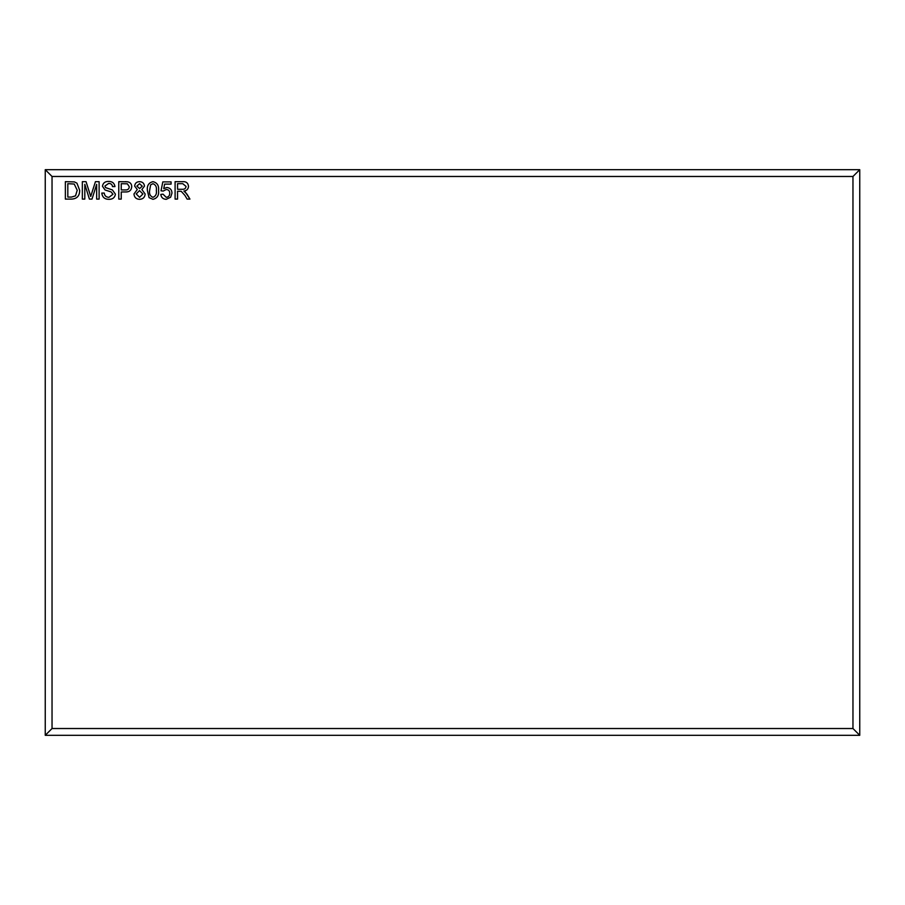 <?xml version="1.0" encoding="UTF-8"?>
<svg xmlns="http://www.w3.org/2000/svg" width="905" height="905" viewBox="0 0 905 905"><rect width="100%" height="100%" fill="white"/><g stroke="black" fill="none" stroke-linecap="round" stroke-linejoin="round"><path stroke-width="1.36" d="M171.973 193.127L170.638 197.211L166.215 199.326C163.058 199.168 161.248 197.539 160.796 194.405L163.024 194.179L166.226 197.313C168.568 197.041 169.733 195.695 169.733 193.251C169.71 190.887 168.545 189.643 166.237 189.484L163.251 191.057L161.022 190.831L162.809 181.894L171.079 181.894L171.079 184.122L164.631 184.122L163.748 188.636L166.848 187.482C170.129 187.878 171.837 189.756 171.973 193.127L170.638 197.211L166.215 199.326C163.058 199.168 161.248 197.539 160.796 194.405L163.024 194.179M177.55 199.1L175.095 199.1L175.095 181.667L182.663 181.667C186.17 181.419 188.116 182.991 188.512 186.373C188.263 189.145 186.724 190.706 183.885 191.057L187.075 194.292L189.937 199.1L187.12 199.1L184.948 195.423L181.283 191.362L180.072 191.283L177.55 191.283L177.55 199.1L175.095 199.1L175.095 181.667L182.663 181.667M137.288 189.541L134.641 186.068C134.981 183.217 136.61 181.747 139.528 181.667C142.481 181.769 144.133 183.251 144.483 186.125L141.893 189.541L145.151 194.021C144.823 197.392 142.956 199.157 139.562 199.326C136.135 199.145 134.279 197.358 133.974 193.964L137.288 189.541M121.236 199.1L118.781 199.1L118.781 181.667L127.763 181.837C130.331 182.403 131.655 184.009 131.734 186.679C131.383 190.355 129.302 192.109 125.501 191.951L121.236 191.951L121.236 199.1L118.781 199.1L118.781 181.667M852.963 728.525L852.963 176.475L52.038 176.475L52.038 728.525L852.963 728.525L859.75 735.313L45.25 735.313L45.25 169.688L859.75 169.688L859.75 735.313M65.364 199.1L65.364 181.667L74.402 181.916L76.936 183.161L79.663 190.288C79.685 195.865 77.004 198.806 71.608 199.1L65.364 199.1L65.364 181.667L74.402 181.916L76.936 183.161L79.663 190.288C79.685 195.865 77.004 198.806 71.608 199.1M82.344 199.1L82.344 181.667L86.043 181.667L90.726 196.464L95.444 181.667L99.109 181.667L99.109 199.1L96.654 199.1L96.654 184.349L92.005 199.1L89.425 199.1L84.81 184.349L84.81 199.1L82.344 199.1L84.81 199.1L84.81 184.349M112.401 189.937L115.421 194.156C114.833 197.595 112.729 199.315 109.098 199.326C104.754 199.36 102.322 197.279 101.79 193.07L104.245 193.07C104.595 195.819 106.179 197.233 108.985 197.313L112.967 194.27L111.111 191.917L105.037 189.982L102.457 186.215C103.034 182.968 105.048 181.373 108.51 181.441C112.22 181.362 114.369 183.082 114.98 186.588L112.514 186.588C112.152 184.428 110.851 183.387 108.611 183.455L104.923 186.057L105.546 187.595L112.401 189.937L115.421 194.156C114.833 197.595 112.729 199.315 109.098 199.326C104.754 199.36 102.322 197.279 101.79 193.07L104.245 193.07M158.556 190.503C159.099 195.344 157.232 198.286 152.968 199.326L149.076 197.641L147.379 190.503C146.848 185.649 148.703 182.708 152.968 181.667C157.232 182.708 159.099 185.661 158.556 190.503C159.099 195.344 157.232 198.286 152.968 199.326L149.076 197.641L147.379 190.503C146.848 185.649 148.703 182.708 152.968 181.667M163.251 191.057L161.022 190.831L162.809 181.894L171.079 181.894L171.079 184.122M152.968 197.313C155.762 196.181 156.87 193.908 156.327 190.491C156.87 187.064 155.751 184.79 152.945 183.681L150.626 184.869L149.619 190.491C149.065 193.919 150.185 196.181 152.968 197.313M105.037 189.982L102.457 186.215C103.034 182.968 105.048 181.373 108.51 181.441C112.22 181.362 114.369 183.082 114.98 186.588L112.514 186.588M91.586 193.693L95.444 181.667L99.109 181.667L99.109 199.1L96.654 199.1L96.654 184.349M82.344 181.667L86.043 181.667L89.946 193.896M74.233 184.043L67.818 183.681L67.818 197.086L71.416 197.086L75.534 195.853L77.208 190.254L74.233 184.043M852.963 176.475L859.75 169.688M45.25 169.688L52.038 176.475M45.25 735.313L52.038 728.525M125.184 181.667L127.763 181.837C130.331 182.403 131.655 184.009 131.734 186.679C131.383 190.355 129.302 192.109 125.501 191.951M121.236 189.937L125.444 189.937C127.797 190.061 129.076 188.998 129.279 186.747L127.401 183.828L121.236 183.681L121.236 189.937M181.283 191.362L180.072 191.283M185.242 191.917L189.937 199.1L187.12 199.1L184.948 195.423M136.214 193.93L139.574 197.313L142.911 193.998L139.517 190.604L136.214 193.93M145.151 194.021C144.823 197.392 142.956 199.157 139.562 199.326C136.135 199.145 134.279 197.358 133.974 193.964M134.641 186.068C134.981 183.217 136.61 181.747 139.528 181.667C142.481 181.769 144.133 183.251 144.483 186.125M177.55 189.269L182.222 189.269C184.462 189.462 185.729 188.523 186.045 186.419L182.753 183.681L177.55 183.681L177.55 189.269M136.881 186.079L139.585 188.591L142.243 186.181L139.562 183.681L136.881 186.079"/></g></svg>
